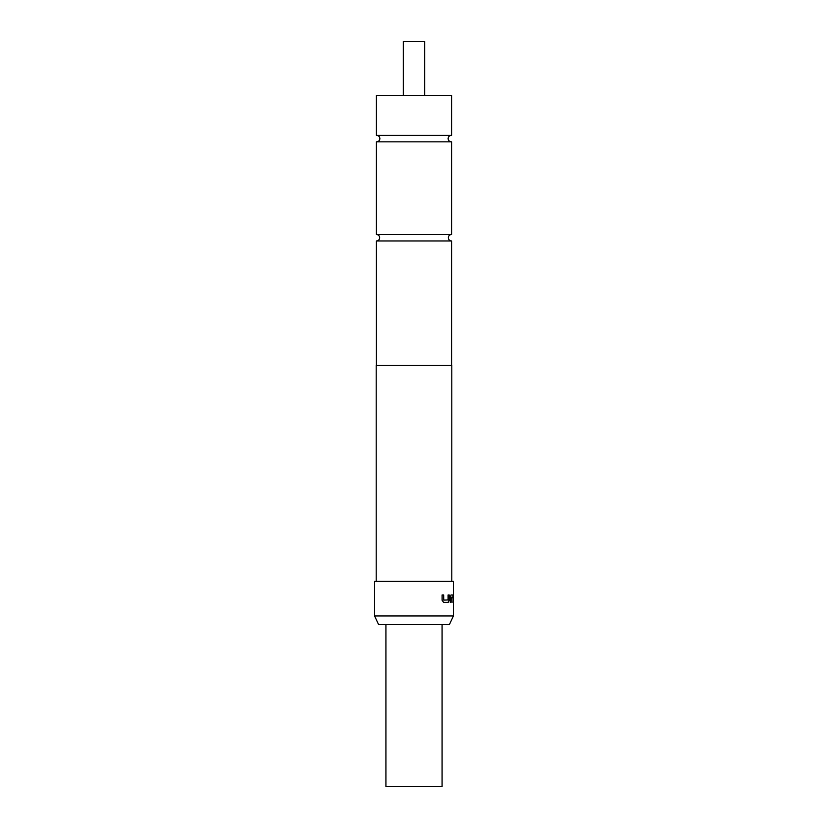 <?xml version="1.0" encoding="UTF-8"?>
<svg xmlns="http://www.w3.org/2000/svg" width="828" height="828" viewBox="0 0 828 828"><rect width="100%" height="100%" fill="white"/><g stroke="black" fill="none" stroke-linecap="round" stroke-linejoin="round"><path stroke-width="1.24" d="M451.581 365.396L451.581 240.979L376.419 240.979A3.24 3.24 0 0 0 379.659 237.739A3.24 3.24 0 0 0 376.419 234.5L451.581 234.5L451.581 141.836L376.419 141.836L376.419 234.5M451.581 240.979A3.24 3.24 0 0 1 448.341 237.739A3.24 3.24 0 0 1 451.581 234.5M385.92 624.602L385.92 786.6L442.08 786.6L442.08 624.602M424.692 95.396L424.692 41.4L403.308 41.4L403.308 95.396M449.387 624.602L378.613 624.602L374.577 615.96L453.423 615.96L449.387 624.602M451.798 581.401L451.798 365.396L376.202 365.396L376.202 581.401M448.103 599.948L443.756 600.103L443.653 594.959L442.111 594.959L442.111 600.248L443.56 602.37L448.176 602.37L449.18 600.248L449.18 594.959L448.103 594.959L448.103 599.948M451.043 594.959L450.266 597.081L450.266 602.37L451.094 602.37L451.146 597.226L452.947 597.226L453.247 602.37L452.988 594.959L451.043 594.959M453.413 590.954L453.413 602.37M453.423 591.13L453.423 581.401L374.577 581.401L374.577 615.96M414 135.368L451.581 135.368L451.581 95.396L376.419 95.396L376.419 135.368L414 135.368M376.419 365.396L376.419 240.979M450.887 602.37L451.094 597.381M453.247 597.081L452.968 602.37M453.03 597.081L452.781 594.959M443.497 599.948L443.497 594.959M447.989 602.37L449.18 600.248M448.993 600.248L448.993 594.959M451.363 135.357C449.387 135.575 448.3 136.651 448.124 138.597C448.3 140.553 449.387 141.629 451.363 141.836M376.636 135.357C378.613 135.575 379.7 136.651 379.876 138.597C379.7 140.553 378.613 141.629 376.636 141.836M453.423 602.132L453.423 615.96"/></g></svg>
